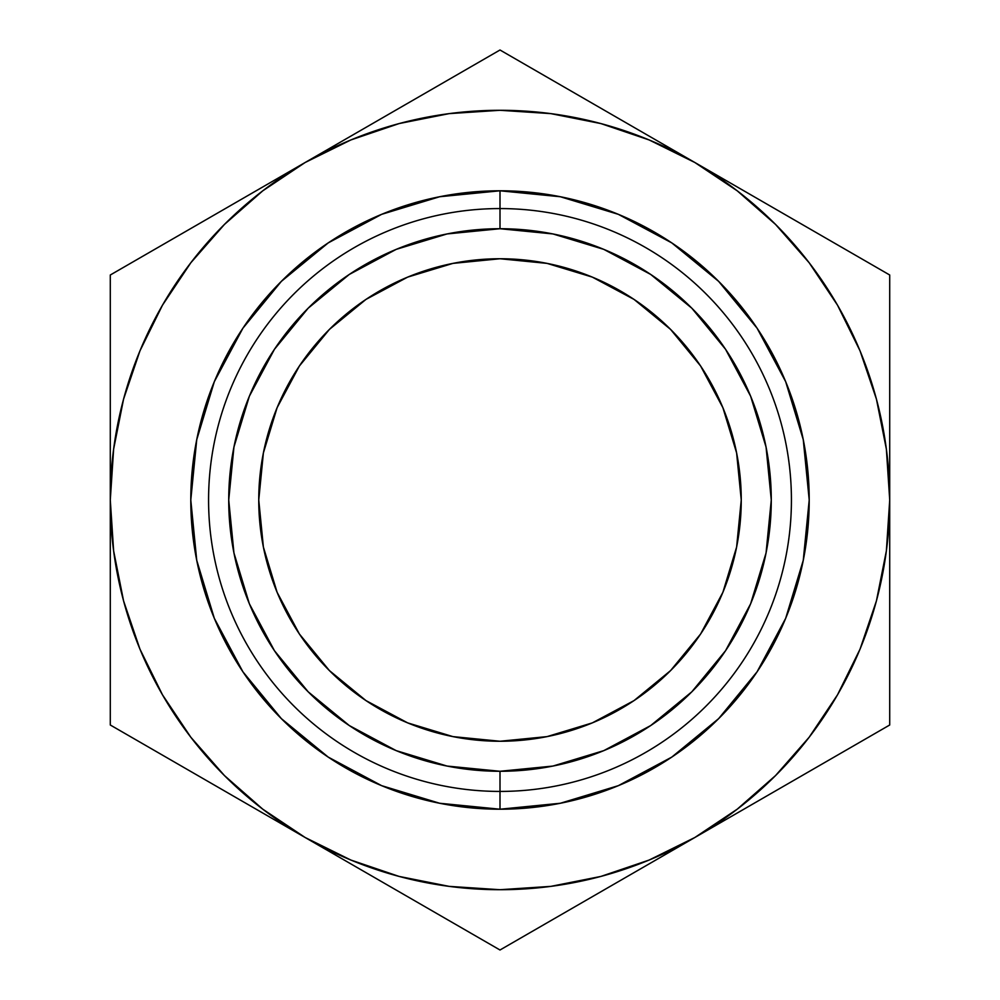 <?xml version="1.0" encoding="UTF-8"?>
<svg xmlns="http://www.w3.org/2000/svg" width="1000" height="1000" viewBox="0 0 1000 1000"><rect width="100%" height="100%" fill="white"/><g stroke="black" fill="none" stroke-linecap="round" stroke-linejoin="round"><path stroke-width="1.5" d="M500 208.575L500 228.725A271.275 271.275 0 0 1 771.275 500A271.275 271.275 0 0 1 500 771.275L500 791.425A291.425 291.425 0 0 0 791.425 500A291.425 291.425 0 0 0 500 208.575A291.425 291.425 0 0 1 791.425 500A291.425 291.425 0 0 1 500 791.425L500 809.212A309.212 309.212 0 0 0 809.212 500A309.212 309.212 0 0 0 500 190.787L500 208.575L500 190.787L560.325 196.737L618.325 214.325L671.787 242.9L718.637 281.363L757.1 328.212L785.675 381.675L803.263 439.675L809.212 500L803.263 560.325L785.675 618.325L757.1 671.787L718.637 718.637L671.787 757.1L618.325 785.675L560.325 803.263L500 809.212L439.675 803.263L381.675 785.675L328.212 757.1L281.363 718.637L242.9 671.787L214.325 618.325L196.737 560.325L190.787 500L196.737 439.675L214.325 381.675L242.9 328.212L281.363 281.363L328.212 242.9L381.675 214.325L439.675 196.737L500 190.787A309.212 309.212 0 0 0 190.787 500A309.212 309.212 0 0 0 500 809.212L500 791.425A291.425 291.425 0 0 1 208.575 500A291.425 291.425 0 0 1 500 208.575A291.425 291.425 0 0 0 208.575 500A291.425 291.425 0 0 0 500 791.425L500 771.275L447.075 766.062L396.188 750.625L349.288 725.55L308.188 691.812L274.45 650.713L249.375 603.812L233.938 552.925L228.725 500L233.938 447.075L249.375 396.188L274.45 349.288L308.188 308.188L349.288 274.45L396.188 249.375L447.075 233.938L500 228.725L552.925 233.938L603.812 249.375L650.713 274.45L691.812 308.188L725.55 349.288L750.625 396.188L766.062 447.075L771.275 500L766.062 552.925L750.625 603.812L725.55 650.713L691.812 691.812L650.713 725.55L603.812 750.625L552.925 766.062L500 771.275A271.275 271.275 0 0 1 228.725 500A271.275 271.275 0 0 1 500 228.725L500 208.575M258.75 500A241.25 241.25 0 0 1 500 258.75A241.25 241.25 0 0 1 741.25 500L736.612 452.938L722.887 407.675L700.588 365.962L670.588 329.412L634.038 299.413L592.325 277.113L547.062 263.387L500 258.75L452.938 263.387L407.675 277.113L365.962 299.413L329.412 329.412L299.413 365.962L277.113 407.675L263.387 452.938L258.75 500L263.387 547.062L277.113 592.325L299.413 634.038L329.412 670.588L365.962 700.588L407.675 722.887L452.938 736.612L500 741.25L547.062 736.612L592.325 722.887L634.038 700.588L670.588 670.588L700.588 634.038L722.887 592.325L736.612 547.062L741.25 500A241.25 241.25 0 0 1 500 741.25A241.25 241.25 0 0 1 258.75 500M398.95 876.388L449.275 886.4M550.725 886.4L600.862 876.438L649.137 860.05L694.85 837.5L644.013 866.862M809.075 737.375L837.5 694.85L860.05 649.137L876.438 600.862L886.4 550.725M886.4 449.275L876.438 399.137L860.05 350.863L837.5 305.15L809.175 262.762L775.562 224.438L737.237 190.825L694.85 162.5L745.275 191.612M601.05 123.612L550.725 113.6M449.275 113.6L399.137 123.562L350.863 139.95L305.15 162.5L355.562 133.387M190.925 262.625L162.5 305.15L139.95 350.863L123.562 399.137L113.6 449.275M113.6 550.725L123.562 600.862L139.95 649.137L162.5 694.85L190.825 737.237L224.438 775.562L262.762 809.175L305.15 837.5L254.725 808.388M110.288 384.162L110.288 328.575M110.288 441.175L110.288 405.312M225.325 208.588L253.825 192.125M162.8 244.675L204.462 220.637M139.225 258.288L156.7 248.2M447.45 80.337L453.363 76.925M384.963 116.412L405.138 104.763M552.55 80.337L594.425 104.525M615.037 116.412L643.65 132.938M528.938 66.712L546.413 76.8M837.2 244.675L843.2 248.15M774.675 208.588L794.837 220.225M889.712 441.475L889.712 500L886.375 449.137M889.712 384.162L889.712 405.312M889.712 306.613L889.712 328.45M774.675 791.413L745.7 808.138M837.188 755.325L795.275 779.525M860.775 741.712L843.3 751.8M889.712 615.85L889.712 671.425M889.712 558.975L889.712 594.688M384.975 883.587L356.35 867.062M447.512 919.7L405.825 895.625M471.062 933.288L453.587 923.2M615.025 883.587L594.438 895.475M552.487 919.7L546.55 923.125M110.288 558.525L110.288 500L113.625 550.862M110.288 615.625L110.288 594.688M110.288 693.388L110.288 671.55M225.325 791.413L204.725 779.525M162.812 755.325L156.825 751.875M886.375 550.862L889.712 500L889.712 275L500 50L305.15 162.5L262.762 190.825L224.438 224.438L190.825 262.762L162.5 305.15M113.625 449.137L110.288 500A389.712 389.712 0 0 1 694.85 162.5L649.137 139.95L600.862 123.562M694.85 162.5A389.712 389.712 0 0 1 694.85 837.5L889.712 725L889.712 275L500 50L110.288 275L110.288 725L500 950L694.85 837.5A389.712 389.712 0 0 1 305.15 837.5L350.863 860.05L399.137 876.438M449.137 886.375L500 889.712L550.862 886.375M305.15 837.5A389.712 389.712 0 0 1 110.288 500L110.288 725L500 950L694.85 837.5L737.237 809.175L775.562 775.562L809.175 737.237L837.5 694.85M550.862 113.625L500 110.288L449.137 113.625M305.15 162.5L110.288 275L110.288 500M694.85 837.5L889.712 725L889.712 500"/></g></svg>
